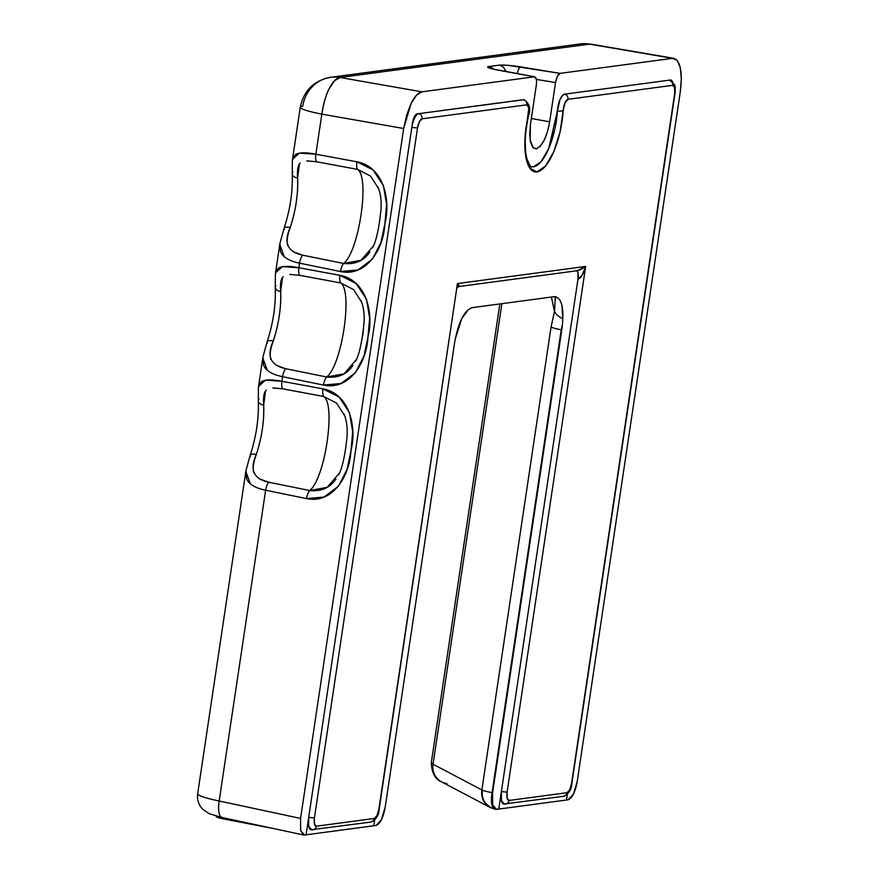 <?xml version="1.0" encoding="UTF-8"?>
<svg xmlns="http://www.w3.org/2000/svg" width="879" height="879" viewBox="0 0 879 879"><rect width="100%" height="100%" fill="white"/><g stroke="black" fill="none" stroke-linecap="round" stroke-linejoin="round"><path stroke-width="1.32" d="M488.768 66.529A8.889 8.252 82.4 0 1 488.911 66.551L499.184 65.178A8.889 8.252 -97.6 0 0 499.041 65.156L488.768 66.529L499.041 65.156L507.798 65.31L560.099 73.364L557.407 76.231L555.528 82.549L549.65 121.829L547.452 131.784L544.123 140.42L540.167 146.43L536.201 148.881L532.817 147.408L530.542 142.244L529.707 134.157L530.455 124.4L536.322 85.109L530.455 124.4L530.092 139.838L533.322 147.925L536.201 148.881C542.574 145.793 547.057 136.772 549.65 121.829L555.528 82.549L536.366 79.407L555.528 82.549C556.517 77.22 558.044 74.155 560.099 73.364L672.545 58.333L560.099 73.364L520.599 66.892A8.889 2.483 99.3 0 0 517.302 73.605A8.889 2.483 -80.7 0 1 520.599 66.892C510.754 65.376 503.568 64.793 499.041 65.156A8.889 8.252 82.4 0 1 499.184 65.178A8.889 8.252 82.4 0 1 505.788 71.496A8.889 8.252 -97.6 0 0 499.184 65.178L488.911 66.551A8.889 8.252 82.4 0 1 493.438 69.122A8.889 8.252 -97.6 0 0 488.911 66.551A8.889 8.252 -97.6 0 0 488.768 66.529C485.878 67.156 488.724 68.32 497.294 69.99L488.691 67.859L488.768 66.529M536.289 79.055L534.355 76.803L421.92 91.834L416.536 95.152L411.185 103.293L406.669 114.995L403.681 128.499L300.574 818.437L300.629 830.534L304.475 835.028L373.806 825.766L374.663 820.052L373.806 825.766L374.663 820.052L373.806 825.766L376.08 825.458L381.442 819.722L385.2 807.12L454.366 344.26A35.534 12.548 -79.1 0 1 455.399 338.547L456.695 332.987C459.64 321.549 463.475 313.858 468.177 309.902L470.419 308.331A35.534 12.548 -79.1 0 1 472.616 307.584L553.979 296.706A35.534 12.548 -79.1 0 1 556.033 296.893L557.89 297.915C561.582 300.739 563.219 307.705 562.791 318.802L562.461 324.241A35.534 12.548 -79.1 0 1 561.78 329.9L492.603 792.759L492.053 792.649A17.767 1.945 -171.5 0 1 482.417 790.177A17.767 16.108 112.2 0 0 491.636 808.142A17.767 16.108 -67.8 0 1 482.417 790.177A17.767 1.945 -171.5 0 1 481.879 789.935C481.56 795.989 482.538 800.242 484.812 802.714L491.152 807.922M567.603 792.495L566.483 800.011L567.34 794.297L566.483 800.011L498.778 809.054L577.997 278.962L498.778 809.054L495.657 809.317C492.482 807.757 491.46 802.241 492.603 792.759L492.053 792.649L561.231 329.801L561.78 329.9L492.603 792.759L492.669 804.856L496.503 809.361L498.778 809.054L577.997 278.962L577.964 272.908M303.618 834.984L300.629 830.534L300.574 818.437L219.179 801.011L300.574 818.437L403.681 128.499L321.835 114.149L315.847 154.199L356.852 161.791L373.037 169.944L383.42 185.568L386.617 204.488L384.892 223.705L380.937 242.494L372.41 259.151L358.006 269.974L340.459 271.523L299.563 263.162L298.871 267.732L299.563 263.162C289.136 260.986 282.796 257.14 280.511 251.625L279.896 243.637L275.424 273.501L277.984 268.469C281.467 265.941 288.433 265.7 298.871 267.732L339.887 275.325L356.094 283.499L366.499 299.223L369.652 318.11L367.916 337.305L363.95 356.072L355.424 372.718L341.03 383.508L323.483 385.057L282.588 376.695L281.906 381.266L282.588 376.695C272.171 374.52 265.821 370.674 263.546 365.159L262.92 357.171L258.459 387.035L261.019 382.002C264.502 379.475 271.457 379.234 281.906 381.266L322.923 388.859L339.096 397.011L349.49 412.636L352.677 431.545L350.963 450.773L346.996 469.551L338.47 486.219L324.076 497.042L306.518 498.58L265.623 490.229L219.179 801.011L265.623 490.229C255.207 488.054 248.856 484.208 246.57 478.692L245.955 470.694L197.654 793.902C198.346 795.77 205.521 798.132 219.179 801.011C205.312 798.088 198.138 795.704 197.665 793.847C196.973 799.912 198.698 805.109 202.884 809.427L209.18 813.69L222.255 817.569L303.662 834.995L306.101 834.808L412.471 123.049L414.35 116.742L417.031 113.885L524.06 99.701M541.266 161.472L548.771 148.485L554.528 130.433M311.627 829.787A4.439 4.131 -97.6 0 0 312.935 829.82A4.439 4.131 82.4 0 1 311.627 829.787L308.749 826.414L308.705 817.349L314.418 817.909L417.525 127.982L411.822 127.411L306.101 834.808L412.471 123.049C413.471 117.753 414.987 114.699 417.031 113.885L418.657 113.666A4.439 4.131 82.4 0 1 422.085 118.819L526.807 104.821A8.889 3.131 -79.1 0 1 528.378 115.138A48.861 17.25 100.9 0 0 536.959 171.932A48.861 17.25 100.9 0 0 563.208 110.49L560.055 131.949L553.726 151.814L545.474 166.087L536.959 171.932L529.872 168.175L525.642 155.561L525.104 136.63L528.872 107.798L526.807 104.821L422.085 118.819L419.404 121.676L417.525 127.982L314.418 817.909L314.451 823.964L316.363 826.205L374.311 818.47L376.992 815.602L378.871 809.295L457.443 283.565L585.667 266.436L507.095 792.155L507.128 798.209L509.04 800.461L566.988 792.715L569.669 789.847L571.548 783.541L674.654 93.613L674.622 87.57L672.71 85.318L567.977 99.316L564.933 102.975L563.208 110.49A4.439 1.428 -176.5 0 1 557.396 110.919L559.978 99.646L562.23 95.756L564.549 94.163L670.908 79.945L672.82 82.197M567.34 794.297L566.483 800.011L568.109 799.791L573.482 794.067L577.228 781.453L680.335 91.526L681.346 78.286L680.214 67.331L677.127 60.321L672.545 58.333L589.545 44.137L340.063 77.484L421.92 91.834L534.355 76.803L497.294 69.99L534.355 76.803M531.334 118.5L549.65 121.829L531.334 118.5M673.94 58.355L590.886 44.148L580.184 43.95L330.713 77.297C313.946 80.527 303.793 90.515 300.277 107.26L292.399 159.967L294.959 154.935C298.431 152.408 305.398 152.166 315.847 154.199L321.835 114.149L403.681 128.499L411.185 103.293C414.745 96.283 418.327 92.46 421.92 91.834L340.063 77.484A35.534 13.185 99.9 0 0 321.835 114.149A35.534 3.901 -171.5 0 1 300.266 107.326A35.534 3.901 -171.5 0 1 302.772 106.238A35.534 33.017 82.4 0 1 330.207 77.363A35.534 33.017 82.4 0 1 340.063 77.484L589.545 44.137A35.534 33.017 -97.6 0 0 579.69 44.016A35.534 33.017 82.4 0 1 589.545 44.137L674.061 58.377C680.544 61.288 682.631 72.342 680.335 91.526L577.228 781.453C575.251 792.1 572.218 798.209 568.109 799.791L498.778 809.054L501.382 791.594L507.095 792.155L585.667 266.436L457.443 283.565L378.871 809.295A8.889 3.131 -79.1 0 1 374.311 818.47L316.363 826.205A8.889 3.131 -79.1 0 1 314.418 817.909L308.705 817.349L306.101 834.808L373.806 825.766M553.979 296.706L472.616 307.584M555.275 297.52L554.517 311.419L551.045 327.076L481.879 789.935L433.05 764.236L501.876 303.673L433.05 764.236L431.292 762.631L433.05 764.236A17.767 16.657 117.8 0 0 441.236 781.684A17.767 16.657 -62.2 0 1 433.05 764.236L481.879 789.935A17.767 1.945 8.5 0 0 482.417 790.177A17.767 1.945 8.5 0 0 492.053 792.649A17.767 6.241 101.9 0 0 494.833 809.152M555.319 297.728L554.517 311.419L551.386 297.058L554.517 311.419A17.767 8.296 16.8 0 0 562.791 318.802L561.912 305.2L560.637 301.475M454.366 344.26L385.2 807.12C383.222 817.756 380.178 823.876 376.08 825.458M591.007 44.17A35.534 12.031 99.7 0 0 589.545 44.137L590.82 44.137M300.266 107.326A35.534 3.901 8.5 0 0 321.835 114.149C323.944 101.92 326.373 93.504 329.098 88.9L334.514 80.769L340.063 77.484A35.534 33.017 -97.6 0 0 330.218 77.363M287.894 245.801C286.378 242 287.169 235.869 290.246 227.408C295.74 210.542 298.201 194.094 297.618 178.052C297.003 170.087 297.871 165.109 300.244 163.12M306.815 160.912L316.605 161.78L357.643 169.405C370.026 177.272 358.874 251.899 343.59 263.469L302.64 255.174L293.256 251.779M289.85 274.446L299.629 275.314L340.678 282.939C353.061 290.806 341.909 365.433 326.625 377.003L285.675 368.708L276.281 365.312M270.919 359.335C269.413 355.534 270.205 349.402 273.27 340.942C278.775 324.076 281.236 307.628 280.654 291.586C280.027 283.62 280.906 278.643 283.28 276.654M253.954 472.869C252.449 469.067 253.229 462.925 256.305 454.465C261.81 437.61 264.26 421.162 263.678 405.12C263.063 397.154 263.942 392.177 266.315 390.177M272.875 387.98L282.664 388.837L323.714 396.473C336.097 404.34 324.944 478.967 309.65 490.526L268.71 482.23L259.316 478.846M335.921 479.011C329.988 487.867 321.231 491.702 309.65 490.526C324.944 478.956 336.086 404.329 323.714 396.473L336.591 403.12L344.733 415.8M364.269 319.495L362.84 335.393M352.864 365.51C346.93 374.344 338.184 378.179 326.625 377.003C341.92 365.422 353.061 290.795 340.678 282.939L353.567 289.598L361.719 302.321M369.85 251.943C363.917 260.799 355.171 264.645 343.59 263.469C358.885 251.888 370.026 177.272 357.643 169.405L370.531 176.053L378.662 188.732M219.179 801.011A17.767 6.527 102.1 0 0 222.189 817.558A17.767 6.527 -77.9 0 1 219.179 801.011M223.079 817.613A17.767 6.527 -77.9 0 1 222.189 817.558M446.84 783.497A17.767 16.657 -62.2 0 1 441.236 781.684M490.064 807.383A17.767 16.657 -62.2 0 1 481.879 789.935L551.045 327.076A17.767 1.945 8.5 0 0 561.231 329.801L562.461 324.241L561.231 329.801A17.767 1.945 -171.5 0 1 551.045 327.076L554.517 311.419A17.767 8.296 -163.2 0 0 562.791 318.802L562.461 324.241M265.623 490.229L306.518 498.58A8.889 3.274 -78.5 0 1 309.65 490.526L268.71 482.23A8.889 3.274 101.6 0 0 265.623 490.229A8.889 3.274 -78.4 0 1 268.71 482.23C253.515 478.901 249.383 469.639 256.305 454.465A8.889 3.033 -161.3 0 0 250.163 455.3A8.889 3.033 18.7 0 1 256.305 454.465A53.3 18.811 100.9 0 0 263.678 405.12A8.889 4.747 177.1 0 1 258.305 401.143A8.889 4.747 177.1 0 1 259.008 399.044M245.867 471.638L250.295 483.769M250.405 456.63A8.889 3.033 18.7 0 1 250.163 455.3M258.305 401.132A8.889 4.747 -2.9 0 0 263.678 405.12L265.513 391.067M273.314 387.958L282.664 388.837A8.889 3.285 -79.5 0 1 281.906 381.266L265.458 380.189L258.591 386.32M339.349 473.133L327.153 487.34L309.65 490.526A8.889 3.274 101.5 0 0 306.518 498.58C332.581 504.26 349.842 475.803 350.963 450.773C357.105 426.678 349.293 393.506 322.923 388.859A8.889 3.285 100.5 0 0 323.714 396.473A8.889 3.285 -79.5 0 1 322.923 388.859L281.906 381.266A8.889 3.285 100.5 0 0 282.664 388.837L323.714 396.473M282.588 376.695A8.889 3.274 -78.4 0 1 285.675 368.708A8.889 3.274 101.6 0 0 282.588 376.695L323.483 385.057A8.889 3.274 -78.5 0 1 326.625 377.003L285.675 368.708C270.479 365.367 266.348 356.105 273.27 340.942A8.889 3.033 -161.3 0 0 267.128 341.766M356.292 359.665L344.085 373.828L326.625 377.003A8.889 3.274 101.5 0 0 323.483 385.057C349.512 390.726 366.796 362.313 367.916 337.305C374.08 313.353 366.334 279.983 339.887 275.325A8.889 3.285 100.5 0 0 340.678 282.939A8.889 3.285 -79.5 0 1 339.887 275.325L298.871 267.732L282.423 266.656L275.566 272.787M262.832 358.105L267.26 370.235M267.37 343.096A8.889 3.033 18.7 0 1 267.139 341.766A8.889 3.033 18.7 0 1 273.27 340.942A53.3 18.811 100.9 0 0 280.654 291.586A8.889 4.747 177.1 0 1 275.27 287.609A8.889 4.747 177.1 0 1 275.973 285.521M275.27 287.598A8.889 4.747 -2.9 0 0 280.654 291.586L282.478 277.533M290.279 274.424L299.629 275.314A8.889 3.285 -79.5 0 1 298.871 267.732A8.889 3.285 100.5 0 0 299.629 275.314L340.678 282.939M299.563 263.162L340.459 271.523A8.889 3.274 -78.5 0 1 343.59 263.469L302.64 255.174A8.889 3.274 101.6 0 0 299.563 263.162A8.889 3.274 -78.4 0 1 302.64 255.174C287.455 251.833 283.313 242.571 290.246 227.408A8.889 3.033 -161.3 0 0 284.104 228.232A8.889 3.033 18.7 0 1 290.246 227.408A53.3 18.811 100.9 0 0 297.618 178.052A8.889 4.747 177.1 0 1 292.235 174.075A8.889 4.747 177.1 0 1 292.938 171.987M279.808 244.571L284.225 256.701M284.335 229.562A8.889 3.033 18.7 0 1 284.104 228.232M292.235 174.064A8.889 4.747 -2.9 0 0 297.618 178.052L299.442 163.999M307.243 160.89L316.605 161.78A8.889 3.285 -79.5 0 1 315.847 154.199L299.398 153.122L292.531 159.253M373.289 246.065L361.093 260.272L343.59 263.469A8.889 3.274 101.5 0 0 340.459 271.523C366.51 277.193 383.782 248.735 384.892 223.705C391.045 199.61 383.233 166.439 356.852 161.791A8.889 3.285 100.5 0 0 357.643 169.405A8.889 3.285 -79.5 0 1 356.852 161.791L315.847 154.199A8.889 3.285 100.5 0 0 316.605 161.78L357.643 169.405M470.419 308.331L468.177 309.902L461.772 318.594L455.399 338.547M557.89 297.915A17.767 14.218 119.2 0 1 555.023 296.783A17.767 14.218 -60.8 0 0 557.89 297.915L555.363 296.728M495.558 809.196L493.339 808.12L491.899 804.604C491.24 802.56 491.295 798.582 492.053 792.649L561.231 329.801M534.608 76.792C536.333 77.374 536.904 80.143 536.322 85.109M311.023 829.765A13.328 4.703 100.9 0 1 308.705 817.349L411.822 127.411L417.525 127.982A8.889 3.131 -79.1 0 1 422.085 118.819A4.439 4.131 -97.6 0 0 418.657 113.666A13.328 4.703 100.9 0 0 411.822 127.411A13.328 4.703 -79.1 0 1 418.657 113.666L523.379 99.668A13.328 4.703 -79.1 0 1 524.005 99.69A13.328 4.703 100.9 0 0 523.379 99.668A4.439 4.131 82.4 0 1 526.807 104.821A4.439 4.131 -97.6 0 0 523.379 99.668L523.939 99.679C529.466 103.414 531.015 108.644 528.62 115.369L528.609 115.38C524.708 133.674 524.159 148.21 526.961 158.989C529.982 165.856 531.553 168.427 531.663 166.735L533.531 166.779L540.849 161.967L548.771 148.485L557.396 110.919A44.422 15.679 -79.1 0 1 531.443 166.691A44.422 15.679 -79.1 0 0 557.396 110.919A13.328 4.703 -79.1 0 1 564.549 94.163A13.328 4.703 100.9 0 0 557.396 110.919C558.495 101.601 560.879 96.009 564.549 94.163L670.908 79.945L672.666 81.648M576.602 270.721A8.889 3.131 -79.1 0 1 577.997 278.962L501.382 791.594A13.328 4.703 100.9 0 0 503.7 804.01M216.168 816.514A13.328 1.461 8.5 0 0 224.475 819.107L273.479 828.534L224.475 819.107L224.628 818.085L224.475 819.107L217.245 817.25L217.113 816.108M669.282 80.165L564.549 94.163A4.439 4.131 82.4 0 1 567.977 99.316A4.439 4.131 -97.6 0 0 564.549 94.163L669.282 80.165A13.328 4.703 -79.1 0 1 669.886 80.187A13.328 4.703 100.9 0 0 669.282 80.165A4.439 4.131 82.4 0 1 672.71 85.318A4.439 4.131 -97.6 0 0 669.282 80.165M557.396 110.919A4.439 1.428 3.5 0 0 563.208 110.49A8.889 3.131 -79.1 0 1 567.977 99.316L672.71 85.318A8.889 3.131 -79.1 0 1 674.654 93.613L571.548 783.541A8.889 3.131 -79.1 0 1 566.988 792.715L509.04 800.461A8.889 3.131 -79.1 0 1 507.095 792.155L501.382 791.594L501.437 800.659L504.315 804.043A4.439 4.131 -97.6 0 0 509.04 800.461A4.439 4.131 82.4 0 1 504.315 804.043M312.935 829.82A4.439 4.131 -97.6 0 0 316.363 826.205A4.439 4.131 82.4 0 1 312.935 829.82M370.883 822.074A4.439 4.131 -97.6 0 0 374.311 818.47A4.439 4.131 82.4 0 1 369.576 822.052M457.585 286.499L459.234 285.972L457.443 283.565L379.179 809.163C378.838 815.349 376.047 819.657 370.817 822.085L311.078 829.776M458.695 284.873L458.618 286.565L577.525 270.677L580.558 269.754L585.667 266.436L581.931 275.621L577.997 278.962C578.58 273.721 577.932 270.963 576.053 270.666C577.932 270.963 578.58 273.721 577.997 278.962C580.689 278.654 583.238 274.479 585.667 266.436L577.481 270.677L576.053 270.666M563.56 796.319A4.439 4.131 -97.6 0 0 566.988 792.715A4.439 4.131 82.4 0 1 562.252 796.297M669.567 80.132L674.567 84.714C675.446 85.043 675.215 94.427 674.973 93.493L571.855 783.409C571.515 789.595 568.724 793.902 563.494 796.33L503.755 804.021M495.701 809.328L490.295 807.504L441.467 781.805C435.16 779.354 431.765 772.96 431.303 762.631L499.843 303.947M258.437 387.167L258.294 401.066C258.953 418.58 256.228 436.676 250.152 455.344L245.966 470.529M344.074 414.097C346.842 420.942 347.776 428.963 346.897 438.16L345.535 449.268C343.392 462.53 341.041 471.067 338.47 474.88M361.038 300.574C363.818 307.485 364.752 315.506 363.862 324.637L362.5 335.767C360.39 348.908 358.028 357.434 355.435 361.346M275.402 273.633L275.259 287.532C275.918 305.046 273.204 323.142 267.117 341.81L262.942 356.995M292.377 160.11L292.235 173.998C292.883 191.512 290.169 209.609 284.082 228.276L279.907 243.461M378.014 187.04C380.772 193.885 381.717 201.906 380.827 211.103L379.475 222.2C377.333 235.462 374.97 243.999 372.399 247.812M555.341 297.772L554.462 296.498M534.729 76.814L491.592 68.771M457.047 288.07L458.618 286.565"/></g></svg>
